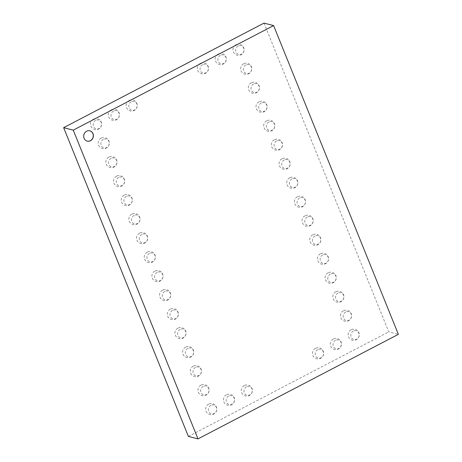 <?xml version="1.0" encoding="UTF-8"?>
<svg xmlns="http://www.w3.org/2000/svg" width="462" height="462" viewBox="0 0 462 462"><rect width="100%" height="100%" fill="white"/><g stroke="black" fill="none" stroke-linecap="round" stroke-linejoin="round"><path stroke-width="0.35" stroke-dasharray="2.31 1.73" d="M264.004 23.1L388.75 331.86L398.359 334.338M188.386 436.423L388.75 331.86M228.684 396.055A4.58 4.152 104.4 0 0 227.847 403.932A4.58 4.152 104.4 0 0 234.488 400.462A4.58 4.152 104.4 0 0 228.684 396.055M246.494 386.763A4.58 4.152 104.4 0 0 245.651 394.635A4.58 4.152 104.4 0 0 252.298 391.17A4.58 4.152 104.4 0 0 246.494 386.763M330.324 273.995A4.58 4.152 104.4 0 0 329.481 281.866A4.58 4.152 104.4 0 0 336.128 278.401A4.58 4.152 104.4 0 0 330.324 273.995M338.005 292.995A4.58 4.152 104.4 0 0 337.162 300.866A4.58 4.152 104.4 0 0 343.803 297.401A4.58 4.152 104.4 0 0 338.005 292.995M345.68 311.994A4.58 4.152 104.4 0 0 344.837 319.866A4.58 4.152 104.4 0 0 351.484 316.401A4.58 4.152 104.4 0 0 345.68 311.994M317.735 349.584A4.58 4.152 104.4 0 0 316.892 357.455A4.58 4.152 104.4 0 0 323.539 353.99A4.58 4.152 104.4 0 0 317.735 349.584M335.545 340.292A4.58 4.152 104.4 0 0 334.702 348.163A4.58 4.152 104.4 0 0 341.349 344.692A4.58 4.152 104.4 0 0 335.545 340.292M353.355 330.994A4.58 4.152 104.4 0 0 352.512 338.871A4.58 4.152 104.4 0 0 359.159 335.4A4.58 4.152 104.4 0 0 353.355 330.994M268.913 121.991A4.58 4.152 104.4 0 0 268.07 129.862A4.58 4.152 104.4 0 0 274.717 126.392A4.58 4.152 104.4 0 0 268.913 121.991M276.588 140.991A4.58 4.152 104.4 0 0 275.745 148.862A4.58 4.152 104.4 0 0 282.392 145.397A4.58 4.152 104.4 0 0 276.588 140.991M284.263 159.991A4.58 4.152 104.4 0 0 283.425 167.862A4.58 4.152 104.4 0 0 290.067 164.397A4.58 4.152 104.4 0 0 284.263 159.991M291.944 178.99A4.58 4.152 104.4 0 0 291.1 186.862A4.58 4.152 104.4 0 0 297.747 183.397A4.58 4.152 104.4 0 0 291.944 178.99M322.649 254.995A4.58 4.152 104.4 0 0 321.806 262.866A4.58 4.152 104.4 0 0 328.453 259.396A4.58 4.152 104.4 0 0 322.649 254.995M314.974 235.99A4.58 4.152 104.4 0 0 314.131 243.867A4.58 4.152 104.4 0 0 320.778 240.396A4.58 4.152 104.4 0 0 314.974 235.99M307.294 216.99A4.58 4.152 104.4 0 0 306.456 224.867A4.58 4.152 104.4 0 0 313.097 221.396A4.58 4.152 104.4 0 0 307.294 216.99M299.619 197.99A4.58 4.152 104.4 0 0 298.775 205.867A4.58 4.152 104.4 0 0 305.422 202.396A4.58 4.152 104.4 0 0 299.619 197.99M253.557 83.986A4.58 4.152 104.4 0 0 252.714 91.863A4.58 4.152 104.4 0 0 259.361 88.392A4.58 4.152 104.4 0 0 253.557 83.986M261.232 102.986A4.58 4.152 104.4 0 0 260.395 110.863A4.58 4.152 104.4 0 0 267.036 107.392A4.58 4.152 104.4 0 0 261.232 102.986M111.076 158.345A4.58 4.152 104.4 0 0 110.239 166.216A4.58 4.152 104.4 0 0 116.88 162.751A4.58 4.152 104.4 0 0 111.076 158.345M126.432 196.344A4.58 4.152 104.4 0 0 125.589 204.216A4.58 4.152 104.4 0 0 132.236 200.751A4.58 4.152 104.4 0 0 126.432 196.344M118.757 177.344A4.58 4.152 104.4 0 0 117.914 185.216A4.58 4.152 104.4 0 0 124.561 181.751A4.58 4.152 104.4 0 0 118.757 177.344M141.788 234.344A4.58 4.152 104.4 0 0 140.945 242.221A4.58 4.152 104.4 0 0 147.586 238.75A4.58 4.152 104.4 0 0 141.788 234.344M134.107 215.344A4.58 4.152 104.4 0 0 133.264 223.221A4.58 4.152 104.4 0 0 139.911 219.75A4.58 4.152 104.4 0 0 134.107 215.344M157.138 272.349A4.58 4.152 104.4 0 0 156.295 280.22A4.58 4.152 104.4 0 0 162.942 276.755A4.58 4.152 104.4 0 0 157.138 272.349M149.463 253.349A4.58 4.152 104.4 0 0 148.62 261.221A4.58 4.152 104.4 0 0 155.267 257.75A4.58 4.152 104.4 0 0 149.463 253.349M203.199 386.353A4.58 4.152 104.4 0 0 202.356 394.225A4.58 4.152 104.4 0 0 209.003 390.754A4.58 4.152 104.4 0 0 203.199 386.353M195.524 367.348A4.58 4.152 104.4 0 0 194.681 375.225A4.58 4.152 104.4 0 0 201.328 371.754A4.58 4.152 104.4 0 0 195.524 367.348M180.168 329.348A4.58 4.152 104.4 0 0 179.325 337.225A4.58 4.152 104.4 0 0 185.972 333.755A4.58 4.152 104.4 0 0 180.168 329.348M187.843 348.348A4.58 4.152 104.4 0 0 187.006 356.225A4.58 4.152 104.4 0 0 193.647 352.754A4.58 4.152 104.4 0 0 187.843 348.348M172.493 310.349A4.58 4.152 104.4 0 0 171.65 318.22A4.58 4.152 104.4 0 0 178.297 314.755A4.58 4.152 104.4 0 0 172.493 310.349M164.813 291.349A4.58 4.152 104.4 0 0 163.975 299.22A4.58 4.152 104.4 0 0 170.617 295.755A4.58 4.152 104.4 0 0 164.813 291.349M210.874 405.353A4.58 4.152 104.4 0 0 210.037 413.224A4.58 4.152 104.4 0 0 216.678 409.759A4.58 4.152 104.4 0 0 210.874 405.353M95.726 120.339A4.58 4.152 104.4 0 0 94.883 128.217A4.58 4.152 104.4 0 0 101.53 124.746A4.58 4.152 104.4 0 0 95.726 120.339M103.401 139.345A4.58 4.152 104.4 0 0 102.558 147.216A4.58 4.152 104.4 0 0 109.205 143.751A4.58 4.152 104.4 0 0 103.401 139.345M113.537 111.047A4.58 4.152 104.4 0 0 112.693 118.919A4.58 4.152 104.4 0 0 119.34 115.454A4.58 4.152 104.4 0 0 113.537 111.047M131.347 101.755A4.58 4.152 104.4 0 0 130.503 109.627A4.58 4.152 104.4 0 0 137.15 106.156A4.58 4.152 104.4 0 0 131.347 101.755M220.397 55.278A4.58 4.152 104.4 0 0 219.554 63.155A4.58 4.152 104.4 0 0 226.195 59.685A4.58 4.152 104.4 0 0 220.397 55.278M202.587 64.576A4.58 4.152 104.4 0 0 201.744 72.447A4.58 4.152 104.4 0 0 208.385 68.982A4.58 4.152 104.4 0 0 202.587 64.576M245.882 64.986A4.58 4.152 104.4 0 0 245.039 72.857A4.58 4.152 104.4 0 0 251.686 69.392A4.58 4.152 104.4 0 0 245.882 64.986M238.207 45.986A4.58 4.152 104.4 0 0 237.364 53.858A4.58 4.152 104.4 0 0 244.005 50.393A4.58 4.152 104.4 0 0 238.207 45.986M89.813 130.798A5.319 4.816 104.4 0 0 89.761 130.786A5.319 4.816 104.4 0 0 83.772 134.737A5.319 4.816 104.4 0 0 87.11 141.083A5.319 4.816 104.4 0 0 87.162 141.101M226.444 394.86A5.584 5.584 0 0 0 226.034 404.527A5.584 5.584 0 0 0 234.609 400.052A5.584 5.584 0 0 0 226.444 394.86M244.254 385.568A5.584 5.584 0 0 0 243.844 395.229A5.584 5.584 0 0 0 252.419 390.754A5.584 5.584 0 0 0 244.254 385.568M328.084 272.799A5.584 5.584 0 0 0 327.673 282.461A5.584 5.584 0 0 0 336.249 277.985A5.584 5.584 0 0 0 328.084 272.799M335.764 291.799A5.584 5.584 0 0 0 335.348 301.461A5.584 5.584 0 0 0 343.924 296.985A5.584 5.584 0 0 0 335.764 291.799M343.439 310.799A5.584 5.584 0 0 0 343.029 320.461A5.584 5.584 0 0 0 351.599 315.985A5.584 5.584 0 0 0 343.439 310.799M315.494 348.388A5.584 5.584 0 0 0 315.084 358.05A5.584 5.584 0 0 0 323.66 353.58A5.584 5.584 0 0 0 315.494 348.388M333.304 339.096A5.584 5.584 0 0 0 332.894 348.758A5.584 5.584 0 0 0 341.47 344.282A5.584 5.584 0 0 0 333.304 339.096M351.114 329.799A5.584 5.584 0 0 0 350.704 339.46A5.584 5.584 0 0 0 359.28 334.99A5.584 5.584 0 0 0 351.114 329.799M266.672 120.796A5.584 5.584 0 0 0 266.262 130.457A5.584 5.584 0 0 0 274.832 125.982A5.584 5.584 0 0 0 266.672 120.796M274.347 139.795A5.584 5.584 0 0 0 273.937 149.457A5.584 5.584 0 0 0 282.513 144.981A5.584 5.584 0 0 0 274.347 139.795M282.022 158.795A5.584 5.584 0 0 0 281.612 168.457A5.584 5.584 0 0 0 290.188 163.981A5.584 5.584 0 0 0 282.022 158.795M289.703 177.795A5.584 5.584 0 0 0 289.287 187.457A5.584 5.584 0 0 0 297.863 182.981A5.584 5.584 0 0 0 289.703 177.795M320.409 253.8A5.584 5.584 0 0 0 319.999 263.461A5.584 5.584 0 0 0 328.569 258.986A5.584 5.584 0 0 0 320.409 253.8M312.734 234.8A5.584 5.584 0 0 0 312.318 244.462A5.584 5.584 0 0 0 320.894 239.986A5.584 5.584 0 0 0 312.734 234.8M305.053 215.794A5.584 5.584 0 0 0 304.643 225.462A5.584 5.584 0 0 0 313.219 220.986A5.584 5.584 0 0 0 305.053 215.794M297.378 196.795A5.584 5.584 0 0 0 296.968 206.456A5.584 5.584 0 0 0 305.538 201.986A5.584 5.584 0 0 0 297.378 196.795M251.316 82.79A5.584 5.584 0 0 0 250.906 92.458A5.584 5.584 0 0 0 259.482 87.982A5.584 5.584 0 0 0 251.316 82.79M258.997 101.79A5.584 5.584 0 0 0 258.581 111.457A5.584 5.584 0 0 0 267.157 106.982A5.584 5.584 0 0 0 258.997 101.79M108.836 157.149A5.584 5.584 0 0 0 108.426 166.811A5.584 5.584 0 0 0 117.001 162.335A5.584 5.584 0 0 0 108.836 157.149M124.191 195.149A5.584 5.584 0 0 0 123.781 204.81A5.584 5.584 0 0 0 132.351 200.341A5.584 5.584 0 0 0 124.191 195.149M116.516 176.149A5.584 5.584 0 0 0 116.101 185.811A5.584 5.584 0 0 0 124.676 181.335A5.584 5.584 0 0 0 116.516 176.149M139.547 233.148A5.584 5.584 0 0 0 139.131 242.816A5.584 5.584 0 0 0 147.707 238.34A5.584 5.584 0 0 0 139.547 233.148M131.866 214.149A5.584 5.584 0 0 0 131.456 223.816A5.584 5.584 0 0 0 140.032 219.34A5.584 5.584 0 0 0 131.866 214.149M154.897 271.154A5.584 5.584 0 0 0 154.487 280.815A5.584 5.584 0 0 0 163.063 276.34A5.584 5.584 0 0 0 154.897 271.154M147.222 252.154A5.584 5.584 0 0 0 146.812 261.815A5.584 5.584 0 0 0 155.382 257.34A5.584 5.584 0 0 0 147.222 252.154M200.958 385.158A5.584 5.584 0 0 0 200.548 394.819A5.584 5.584 0 0 0 209.119 390.344A5.584 5.584 0 0 0 200.958 385.158M193.283 366.158A5.584 5.584 0 0 0 192.868 375.82A5.584 5.584 0 0 0 201.444 371.344A5.584 5.584 0 0 0 193.283 366.158M177.928 328.153A5.584 5.584 0 0 0 177.518 337.814A5.584 5.584 0 0 0 186.094 333.345A5.584 5.584 0 0 0 177.928 328.153M185.603 347.153A5.584 5.584 0 0 0 185.193 356.82A5.584 5.584 0 0 0 193.769 352.344A5.584 5.584 0 0 0 185.603 347.153M170.253 309.153A5.584 5.584 0 0 0 169.843 318.815A5.584 5.584 0 0 0 178.413 314.339A5.584 5.584 0 0 0 170.253 309.153M162.578 290.153A5.584 5.584 0 0 0 162.162 299.815A5.584 5.584 0 0 0 170.738 295.339A5.584 5.584 0 0 0 162.578 290.153M208.633 404.158A5.584 5.584 0 0 0 208.223 413.819A5.584 5.584 0 0 0 216.799 409.344A5.584 5.584 0 0 0 208.633 404.158M93.486 119.15A5.584 5.584 0 0 0 93.07 128.811A5.584 5.584 0 0 0 101.646 124.336A5.584 5.584 0 0 0 93.486 119.15M101.161 138.15A5.584 5.584 0 0 0 100.751 147.811A5.584 5.584 0 0 0 109.321 143.335A5.584 5.584 0 0 0 101.161 138.15M111.296 109.852A5.584 5.584 0 0 0 110.88 119.514A5.584 5.584 0 0 0 119.456 115.044A5.584 5.584 0 0 0 111.296 109.852M129.106 100.56A5.584 5.584 0 0 0 128.69 110.222A5.584 5.584 0 0 0 137.266 105.746A5.584 5.584 0 0 0 129.106 100.56M218.156 54.083A5.584 5.584 0 0 0 217.741 63.75A5.584 5.584 0 0 0 226.316 59.275A5.584 5.584 0 0 0 218.156 54.083M200.346 63.381A5.584 5.584 0 0 0 199.93 73.042A5.584 5.584 0 0 0 208.506 68.567A5.584 5.584 0 0 0 200.346 63.381M243.641 63.791A5.584 5.584 0 0 0 243.231 73.452A5.584 5.584 0 0 0 251.802 68.982A5.584 5.584 0 0 0 243.641 63.791M235.967 44.791A5.584 5.584 0 0 0 235.551 54.452A5.584 5.584 0 0 0 244.127 49.977A5.584 5.584 0 0 0 235.967 44.791"/><path stroke-width="0.69" d="M273.614 25.577L264.004 23.1L63.641 127.662L73.25 130.14L273.614 25.577L398.359 334.338L197.996 438.9L73.25 130.14M63.641 127.662L188.386 436.423L197.996 438.9M90.465 140.714A5.319 4.816 -75.6 0 1 87.214 141.112A5.319 4.816 -75.6 0 1 83.882 134.76A5.319 4.816 -75.6 0 1 89.871 130.815A5.319 4.816 -75.6 0 1 93.382 135.366A5.319 4.816 -75.6 0 1 90.465 140.714M87.162 141.101A5.319 4.816 104.4 0 0 90.356 140.685A5.319 4.816 104.4 0 0 93.272 135.372A5.319 4.816 104.4 0 0 89.813 130.798"/></g></svg>
